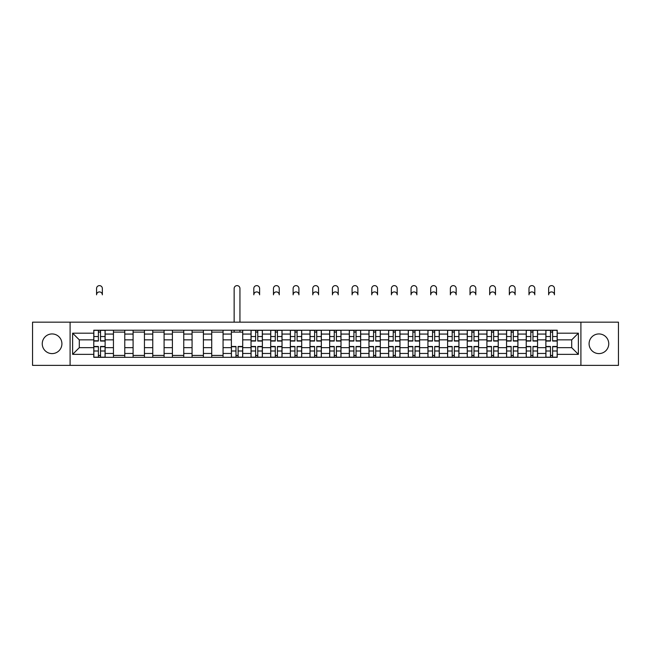 <?xml version="1.0" encoding="UTF-8"?>
<svg xmlns="http://www.w3.org/2000/svg" width="651" height="651" viewBox="0 0 651 651"><rect width="100%" height="100%" fill="white"/><g stroke="black" fill="none" stroke-linecap="round" stroke-linejoin="round"><path stroke-width="0.98" d="M598.92 333.939A9.83 9.83 0 0 0 589.09 343.769A9.83 9.83 0 0 0 598.92 353.599A9.83 9.83 0 0 0 608.75 343.769A9.83 9.83 0 0 0 598.92 333.939M52.08 333.939A9.83 9.83 0 0 0 42.25 343.769A9.83 9.83 0 0 0 52.08 353.599A9.83 9.83 0 0 0 61.91 343.769A9.83 9.83 0 0 0 52.08 333.939M580.904 365.382L618.45 365.382L618.45 322.164L32.55 322.164L32.55 365.382L580.904 365.382L580.904 322.164M113.445 357.318L113.445 334.069L105.128 334.069L105.128 357.318M105.128 334.069L105.128 330.228M113.445 334.069L113.445 330.228M124.78 330.228L124.78 357.318M133.097 357.318L133.097 330.228M144.441 330.228L144.441 357.318M152.757 357.318L152.757 330.228M164.093 330.228L164.093 357.318M172.409 357.318L172.409 330.228M183.753 330.228L183.753 357.318M192.069 357.318L192.069 330.228M203.405 330.228L203.405 357.318M211.721 357.318L211.721 330.228M223.065 330.228L223.065 357.318M231.382 357.318L231.382 330.228M242.717 330.228L242.717 357.318M251.034 357.318L251.034 330.228M262.377 330.228L262.377 357.318M270.694 357.318L270.694 330.228M282.029 330.228L282.029 357.318M290.346 357.318L290.346 330.228M301.69 330.228L301.69 357.318M309.998 357.318L309.998 330.228M321.342 330.228L321.342 357.318M329.658 357.318L329.658 330.228M341.002 330.228L341.002 357.318M349.31 357.318L349.31 330.228M360.654 330.228L360.654 357.318M368.971 357.318L368.971 330.228M380.306 330.228L380.306 357.318M388.623 357.318L388.623 330.228M399.966 330.228L399.966 357.318M408.283 357.318L408.283 330.228M419.618 330.228L419.618 357.318M427.935 357.318L427.935 330.228M439.279 330.228L439.279 357.318M447.595 357.318L447.595 330.228M458.931 330.228L458.931 357.318M467.247 357.318L467.247 330.228M478.591 330.228L478.591 357.318M486.907 357.318L486.907 330.228M498.243 330.228L498.243 357.318M506.559 357.318L506.559 330.228M517.903 330.228L517.903 357.318M526.22 357.318L526.22 330.228M537.555 330.228L537.555 357.318M545.872 357.318L545.872 330.228M545.872 347.675L537.555 347.675M526.22 347.675L517.903 347.675M506.559 347.675L498.243 347.675M486.907 347.675L478.591 347.675M467.247 347.675L458.931 347.675M447.595 347.675L439.279 347.675M427.935 347.675L419.618 347.675M408.283 347.675L399.966 347.675M388.623 347.675L380.306 347.675M368.971 347.675L360.654 347.675M349.31 347.675L341.002 347.675M329.658 347.675L321.342 347.675M309.998 347.675L301.69 347.675M290.346 347.675L282.029 347.675M270.694 347.675L262.377 347.675M251.034 347.675L242.717 347.675M231.382 347.675L223.065 347.675M211.721 347.675L203.405 347.675M192.069 347.675L183.753 347.675M172.409 347.675L164.093 347.675M152.757 347.675L144.441 347.675M133.097 347.675L124.78 347.675M113.445 347.675L105.128 347.675M545.872 339.863L537.555 339.863M526.22 339.863L517.903 339.863M506.559 339.863L498.243 339.863M486.907 339.863L478.591 339.863M467.247 339.863L458.931 339.863M447.595 339.863L439.279 339.863M427.935 339.863L419.618 339.863M408.283 339.863L399.966 339.863M388.623 339.863L380.306 339.863M368.971 339.863L360.654 339.863M349.31 339.863L341.002 339.863M329.658 339.863L321.342 339.863M309.998 339.863L301.69 339.863M290.346 339.863L282.029 339.863M270.694 339.863L262.377 339.863M251.034 339.863L242.717 339.863M231.382 339.863L223.065 339.863M211.721 339.863L203.405 339.863M192.069 339.863L183.753 339.863M172.409 339.863L164.093 339.863M152.757 339.863L144.441 339.863M133.097 339.863L124.78 339.863M113.445 339.863L105.128 339.863M79.3 347.675L93.785 347.675L93.785 339.863L79.3 339.863L79.3 347.675L72.619 354.356L72.619 333.19L93.785 333.19L93.785 339.863M557.215 339.863L557.215 347.675L571.7 347.675L571.7 339.863L557.215 339.863L557.215 330.228L93.785 330.228L93.785 333.19M557.215 333.19L578.381 333.19L578.381 354.356L557.215 354.356L557.215 347.675M93.785 347.675L93.785 357.318L557.215 357.318L557.215 354.356M93.785 354.356L72.619 354.356M70.096 365.382L70.096 322.164M100.531 355.422L98.382 355.422M98.382 332.116L100.531 332.116M124.78 355.422L113.445 355.422M113.445 332.116L124.78 332.116M144.441 355.422L133.097 355.422M133.097 332.116L144.441 332.116M164.093 355.422L152.757 355.422M152.757 332.116L164.093 332.116M183.753 355.422L172.409 355.422M172.409 332.116L183.753 332.116M203.405 355.422L192.069 355.422M192.069 332.116L203.405 332.116M223.065 355.422L211.721 355.422M211.721 332.116L223.065 332.116M238.12 355.422L235.979 355.422M231.382 332.116L242.717 332.116M257.772 355.422L255.631 355.422M255.631 332.116L257.772 332.116M277.432 355.422L275.292 355.422M275.292 332.116L277.432 332.116M297.084 355.422L294.944 355.422M294.944 332.116L297.084 332.116M316.744 355.422L314.604 355.422M314.604 332.116L316.744 332.116M336.396 355.422L334.256 355.422M334.256 332.116L336.396 332.116M356.056 355.422L353.916 355.422M353.916 332.116L356.056 332.116M375.708 355.422L373.568 355.422M373.568 332.116L375.708 332.116M395.369 355.422L393.228 355.422M393.228 332.116L395.369 332.116M415.021 355.422L412.88 355.422M412.88 332.116L415.021 332.116M434.681 355.422L432.541 355.422M432.541 332.116L434.681 332.116M454.333 355.422L452.193 355.422M452.193 332.116L454.333 332.116M473.993 355.422L471.853 355.422M471.853 332.116L473.993 332.116M493.645 355.422L491.505 355.422M491.505 332.116L493.645 332.116M513.305 355.422L511.157 355.422M511.157 332.116L513.305 332.116M532.957 355.422L530.817 355.422M530.817 332.116L532.957 332.116M552.618 355.422L550.469 355.422M550.469 332.116L552.618 332.116M72.619 333.19L79.3 339.863M571.7 347.675L578.381 354.356M571.7 339.863L578.381 333.19M102.353 294.822A2.897 2.897 0 0 0 99.457 291.925A2.897 2.897 0 0 0 96.56 294.822L96.56 288.515A2.897 2.897 0 0 1 99.457 285.618A2.897 2.897 0 0 1 102.353 288.515L102.353 294.822M100.531 341.059L100.531 330.35L105.063 330.35L105.063 341.059L100.531 341.059M98.382 331.986L100.531 331.986M98.382 330.35L93.85 330.35L93.85 341.059L98.382 341.059L98.382 330.35L100.531 330.35M98.382 346.478L98.382 357.187L93.85 357.187L93.85 346.478L98.382 346.478M100.531 355.552L98.382 355.552M100.531 357.187L105.063 357.187L105.063 346.478L100.531 346.478L100.531 357.187L98.382 357.187M239.942 322.164L239.942 288.515A2.897 2.897 0 0 0 237.045 285.618A2.897 2.897 0 0 0 234.148 288.515L234.148 322.164M235.979 346.478L235.979 357.187L231.439 357.187L231.439 346.478L235.979 346.478M238.12 355.552L235.979 355.552M238.12 357.187L242.652 357.187L242.652 346.478L238.12 346.478L238.12 357.187L235.979 357.187M239.942 330.228L239.942 332.116M234.148 330.228L234.148 332.116M259.603 294.822A2.897 2.897 0 0 0 256.706 291.925A2.897 2.897 0 0 0 253.809 294.822L253.809 288.515A2.897 2.897 0 0 1 256.706 285.618A2.897 2.897 0 0 1 259.603 288.515L259.603 294.822M257.772 341.059L257.772 330.35L262.312 330.35L262.312 341.059L257.772 341.059M255.631 331.986L257.772 331.986M255.631 330.35L251.099 330.35L251.099 341.059L255.631 341.059L255.631 330.35L257.772 330.35M255.631 346.478L255.631 357.187L251.099 357.187L251.099 346.478L255.631 346.478M257.772 355.552L255.631 355.552M257.772 357.187L262.312 357.187L262.312 346.478L257.772 346.478L257.772 357.187L255.631 357.187M279.255 294.822A2.897 2.897 0 0 0 276.358 291.925A2.897 2.897 0 0 0 273.461 294.822L273.461 288.515A2.897 2.897 0 0 1 276.358 285.618A2.897 2.897 0 0 1 279.255 288.515L279.255 294.822M277.432 341.059L277.432 330.35L281.964 330.35L281.964 341.059L277.432 341.059M275.292 331.986L277.432 331.986M275.292 330.35L270.751 330.35L270.751 341.059L275.292 341.059L275.292 330.35L277.432 330.35M275.292 346.478L275.292 357.187L270.751 357.187L270.751 346.478L275.292 346.478M277.432 355.552L275.292 355.552M277.432 357.187L281.964 357.187L281.964 346.478L277.432 346.478L277.432 357.187L275.292 357.187M298.915 294.822A2.897 2.897 0 0 0 296.018 291.925A2.897 2.897 0 0 0 293.121 294.822L293.121 288.515A2.897 2.897 0 0 1 296.018 285.618A2.897 2.897 0 0 1 298.915 288.515L298.915 294.822M297.084 341.059L297.084 330.35L301.625 330.35L301.625 341.059L297.084 341.059M294.944 331.986L297.084 331.986M294.944 330.35L290.411 330.35L290.411 341.059L294.944 341.059L294.944 330.35L297.084 330.35M294.944 346.478L294.944 357.187L290.411 357.187L290.411 346.478L294.944 346.478M297.084 355.552L294.944 355.552M297.084 357.187L301.625 357.187L301.625 346.478L297.084 346.478L297.084 357.187L294.944 357.187M318.567 294.822A2.897 2.897 0 0 0 315.67 291.925A2.897 2.897 0 0 0 312.773 294.822L312.773 288.515A2.897 2.897 0 0 1 315.67 285.618A2.897 2.897 0 0 1 318.567 288.515L318.567 294.822M316.744 341.059L316.744 330.35L321.277 330.35L321.277 341.059L316.744 341.059M314.604 331.986L316.744 331.986M314.604 330.35L310.063 330.35L310.063 341.059L314.604 341.059L314.604 330.35L316.744 330.35M338.227 294.822A2.897 2.897 0 0 0 335.33 291.925A2.897 2.897 0 0 0 332.433 294.822L332.433 288.515A2.897 2.897 0 0 1 335.33 285.618A2.897 2.897 0 0 1 338.227 288.515L338.227 294.822M336.396 341.059L336.396 330.35L340.937 330.35L340.937 341.059L336.396 341.059M334.256 331.986L336.396 331.986M334.256 330.35L329.723 330.35L329.723 341.059L334.256 341.059L334.256 330.35L336.396 330.35M357.879 294.822A2.897 2.897 0 0 0 354.982 291.925A2.897 2.897 0 0 0 352.085 294.822L352.085 288.515A2.897 2.897 0 0 1 354.982 285.618A2.897 2.897 0 0 1 357.879 288.515L357.879 294.822M356.056 341.059L356.056 330.35L360.589 330.35L360.589 341.059L356.056 341.059M353.916 331.986L356.056 331.986M353.916 330.35L349.375 330.35L349.375 341.059L353.916 341.059L353.916 330.35L356.056 330.35M377.539 294.822A2.897 2.897 0 0 0 374.642 291.925A2.897 2.897 0 0 0 371.745 294.822L371.745 288.515A2.897 2.897 0 0 1 374.642 285.618A2.897 2.897 0 0 1 377.539 288.515L377.539 294.822M375.708 341.059L375.708 330.35L380.249 330.35L380.249 341.059L375.708 341.059M373.568 331.986L375.708 331.986M373.568 330.35L369.036 330.35L369.036 341.059L373.568 341.059L373.568 330.35L375.708 330.35M397.191 294.822A2.897 2.897 0 0 0 394.294 291.925A2.897 2.897 0 0 0 391.397 294.822L391.397 288.515A2.897 2.897 0 0 1 394.294 285.618A2.897 2.897 0 0 1 397.191 288.515L397.191 294.822M395.369 341.059L395.369 330.35L399.901 330.35L399.901 341.059L395.369 341.059M393.228 331.986L395.369 331.986M393.228 330.35L388.688 330.35L388.688 341.059L393.228 341.059L393.228 330.35L395.369 330.35M416.852 294.822A2.897 2.897 0 0 0 413.955 291.925A2.897 2.897 0 0 0 411.058 294.822L411.058 288.515A2.897 2.897 0 0 1 413.955 285.618A2.897 2.897 0 0 1 416.852 288.515L416.852 294.822M415.021 341.059L415.021 330.35L419.561 330.35L419.561 341.059L415.021 341.059M412.88 331.986L415.021 331.986M412.88 330.35L408.348 330.35L408.348 341.059L412.88 341.059L412.88 330.35L415.021 330.35M436.504 294.822A2.897 2.897 0 0 0 433.607 291.925A2.897 2.897 0 0 0 430.71 294.822L430.71 288.515A2.897 2.897 0 0 1 433.607 285.618A2.897 2.897 0 0 1 436.504 288.515L436.504 294.822M434.681 341.059L434.681 330.35L439.213 330.35L439.213 341.059L434.681 341.059M432.541 331.986L434.681 331.986M432.541 330.35L428 330.35L428 341.059L432.541 341.059L432.541 330.35L434.681 330.35M456.164 294.822A2.897 2.897 0 0 0 453.267 291.925A2.897 2.897 0 0 0 450.37 294.822L450.37 288.515A2.897 2.897 0 0 1 453.267 285.618A2.897 2.897 0 0 1 456.164 288.515L456.164 294.822M454.333 341.059L454.333 330.35L458.874 330.35L458.874 341.059L454.333 341.059M452.193 331.986L454.333 331.986M452.193 330.35L447.66 330.35L447.66 341.059L452.193 341.059L452.193 330.35L454.333 330.35M475.816 294.822A2.897 2.897 0 0 0 472.919 291.925A2.897 2.897 0 0 0 470.022 294.822L470.022 288.515A2.897 2.897 0 0 1 472.919 285.618A2.897 2.897 0 0 1 475.816 288.515L475.816 294.822M473.993 341.059L473.993 330.35L478.526 330.35L478.526 341.059L473.993 341.059M471.853 331.986L473.993 331.986M471.853 330.35L467.312 330.35L467.312 341.059L471.853 341.059L471.853 330.35L473.993 330.35M495.476 294.822A2.897 2.897 0 0 0 492.579 291.925A2.897 2.897 0 0 0 489.674 294.822L489.674 288.515A2.897 2.897 0 0 1 492.579 285.618A2.897 2.897 0 0 1 495.476 288.515L495.476 294.822M493.645 341.059L493.645 330.35L498.186 330.35L498.186 341.059L493.645 341.059M491.505 331.986L493.645 331.986M491.505 330.35L486.972 330.35L486.972 341.059L491.505 341.059L491.505 330.35L493.645 330.35M515.128 294.822A2.897 2.897 0 0 0 512.231 291.925A2.897 2.897 0 0 0 509.334 294.822L509.334 288.515A2.897 2.897 0 0 1 512.231 285.618A2.897 2.897 0 0 1 515.128 288.515L515.128 294.822M513.305 341.059L513.305 330.35L517.838 330.35L517.838 341.059L513.305 341.059M511.157 331.986L513.305 331.986M511.157 330.35L506.624 330.35L506.624 341.059L511.157 341.059L511.157 330.35L513.305 330.35M534.788 294.822A2.897 2.897 0 0 0 531.891 291.925A2.897 2.897 0 0 0 528.986 294.822L528.986 288.515A2.897 2.897 0 0 1 531.891 285.618A2.897 2.897 0 0 1 534.788 288.515L534.788 294.822M532.957 341.059L532.957 330.35L537.498 330.35L537.498 341.059L532.957 341.059M530.817 331.986L532.957 331.986M530.817 330.35L526.285 330.35L526.285 341.059L530.817 341.059L530.817 330.35L532.957 330.35M314.604 346.478L314.604 357.187L310.063 357.187L310.063 346.478L314.604 346.478M316.744 355.552L314.604 355.552M316.744 357.187L321.277 357.187L321.277 346.478L316.744 346.478L316.744 357.187L314.604 357.187M334.256 346.478L334.256 357.187L329.723 357.187L329.723 346.478L334.256 346.478M336.396 355.552L334.256 355.552M336.396 357.187L340.937 357.187L340.937 346.478L336.396 346.478L336.396 357.187L334.256 357.187M353.916 346.478L353.916 357.187L349.375 357.187L349.375 346.478L353.916 346.478M356.056 355.552L353.916 355.552M356.056 357.187L360.589 357.187L360.589 346.478L356.056 346.478L356.056 357.187L353.916 357.187M373.568 346.478L373.568 357.187L369.036 357.187L369.036 346.478L373.568 346.478M375.708 355.552L373.568 355.552M375.708 357.187L380.249 357.187L380.249 346.478L375.708 346.478L375.708 357.187L373.568 357.187M393.228 346.478L393.228 357.187L388.688 357.187L388.688 346.478L393.228 346.478M395.369 355.552L393.228 355.552M395.369 357.187L399.901 357.187L399.901 346.478L395.369 346.478L395.369 357.187L393.228 357.187M412.88 346.478L412.88 357.187L408.348 357.187L408.348 346.478L412.88 346.478M415.021 355.552L412.88 355.552M415.021 357.187L419.561 357.187L419.561 346.478L415.021 346.478L415.021 357.187L412.88 357.187M432.541 346.478L432.541 357.187L428 357.187L428 346.478L432.541 346.478M434.681 355.552L432.541 355.552M434.681 357.187L439.213 357.187L439.213 346.478L434.681 346.478L434.681 357.187L432.541 357.187M452.193 346.478L452.193 357.187L447.66 357.187L447.66 346.478L452.193 346.478M454.333 355.552L452.193 355.552M454.333 357.187L458.874 357.187L458.874 346.478L454.333 346.478L454.333 357.187L452.193 357.187M471.853 346.478L471.853 357.187L467.312 357.187L467.312 346.478L471.853 346.478M473.993 355.552L471.853 355.552M473.993 357.187L478.526 357.187L478.526 346.478L473.993 346.478L473.993 357.187L471.853 357.187M491.505 346.478L491.505 357.187L486.972 357.187L486.972 346.478L491.505 346.478M493.645 355.552L491.505 355.552M493.645 357.187L498.186 357.187L498.186 346.478L493.645 346.478L493.645 357.187L491.505 357.187M511.157 346.478L511.157 357.187L506.624 357.187L506.624 346.478L511.157 346.478M513.305 355.552L511.157 355.552M513.305 357.187L517.838 357.187L517.838 346.478L513.305 346.478L513.305 357.187L511.157 357.187M530.817 346.478L530.817 357.187L526.285 357.187L526.285 346.478L530.817 346.478M532.957 355.552L530.817 355.552M532.957 357.187L537.498 357.187L537.498 346.478L532.957 346.478L532.957 357.187L530.817 357.187M554.44 294.822A2.897 2.897 0 0 0 551.543 291.925A2.897 2.897 0 0 0 548.647 294.822L548.647 288.515A2.897 2.897 0 0 1 551.543 285.618A2.897 2.897 0 0 1 554.44 288.515L554.44 294.822M552.618 341.059L552.618 330.35L557.15 330.35L557.15 341.059L552.618 341.059M550.469 331.986L552.618 331.986M550.469 330.35L545.937 330.35L545.937 341.059L550.469 341.059L550.469 330.35L552.618 330.35M550.469 346.478L550.469 357.187L545.937 357.187L545.937 346.478L550.469 346.478M552.618 355.552L550.469 355.552M552.618 357.187L557.15 357.187L557.15 346.478L552.618 346.478L552.618 357.187L550.469 357.187M526.22 334.069L517.903 334.069M506.559 334.069L498.243 334.069M486.907 334.069L478.591 334.069M467.247 334.069L458.931 334.069M447.595 334.069L439.279 334.069M427.935 334.069L419.618 334.069M408.283 334.069L399.966 334.069M388.623 334.069L380.306 334.069M368.971 334.069L360.654 334.069M349.31 334.069L341.002 334.069M329.658 334.069L321.342 334.069M309.998 334.069L301.69 334.069M290.346 334.069L282.029 334.069M270.694 334.069L262.377 334.069M251.034 334.069L242.717 334.069M231.382 334.069L223.065 334.069M211.721 334.069L203.405 334.069M192.069 334.069L183.753 334.069M172.409 334.069L164.093 334.069M152.757 334.069L144.441 334.069M133.097 334.069L124.78 334.069M545.872 334.069L537.555 334.069M526.22 353.469L517.903 353.469M506.559 353.469L498.243 353.469M486.907 353.469L478.591 353.469M467.247 353.469L458.931 353.469M447.595 353.469L439.279 353.469M427.935 353.469L419.618 353.469M408.283 353.469L399.966 353.469M388.623 353.469L380.306 353.469M368.971 353.469L360.654 353.469M349.31 353.469L341.002 353.469M329.658 353.469L321.342 353.469M309.998 353.469L301.69 353.469M290.346 353.469L282.029 353.469M270.694 353.469L262.377 353.469M251.034 353.469L242.717 353.469M231.382 353.469L223.065 353.469M211.721 353.469L203.405 353.469M192.069 353.469L183.753 353.469M172.409 353.469L164.093 353.469M152.757 353.469L144.441 353.469M133.097 353.469L124.78 353.469M113.445 353.469L105.128 353.469M545.872 353.469L537.555 353.469M100.531 340.798L105.063 340.798M100.531 336.543L105.063 336.543M93.85 340.798L98.382 340.798M93.85 336.543L98.382 336.543M98.382 346.747L93.85 346.747M98.382 351.003L93.85 351.003M105.063 346.747L100.531 346.747M105.063 351.003L100.531 351.003M235.979 346.747L231.439 346.747M235.979 351.003L231.439 351.003M242.652 346.747L238.12 346.747M242.652 351.003L238.12 351.003M257.772 340.798L262.312 340.798M257.772 336.543L262.312 336.543M251.099 340.798L255.631 340.798M251.099 336.543L255.631 336.543M255.631 346.747L251.099 346.747M255.631 351.003L251.099 351.003M262.312 346.747L257.772 346.747M262.312 351.003L257.772 351.003M277.432 340.798L281.964 340.798M277.432 336.543L281.964 336.543M270.751 340.798L275.292 340.798M270.751 336.543L275.292 336.543M275.292 346.747L270.751 346.747M275.292 351.003L270.751 351.003M281.964 346.747L277.432 346.747M281.964 351.003L277.432 351.003M297.084 340.798L301.625 340.798M297.084 336.543L301.625 336.543M290.411 340.798L294.944 340.798M290.411 336.543L294.944 336.543M294.944 346.747L290.411 346.747M294.944 351.003L290.411 351.003M301.625 346.747L297.084 346.747M301.625 351.003L297.084 351.003M316.744 340.798L321.277 340.798M316.744 336.543L321.277 336.543M310.063 340.798L314.604 340.798M310.063 336.543L314.604 336.543M336.396 340.798L340.937 340.798M336.396 336.543L340.937 336.543M329.723 340.798L334.256 340.798M329.723 336.543L334.256 336.543M356.056 340.798L360.589 340.798M356.056 336.543L360.589 336.543M349.375 340.798L353.916 340.798M349.375 336.543L353.916 336.543M375.708 340.798L380.249 340.798M375.708 336.543L380.249 336.543M369.036 340.798L373.568 340.798M369.036 336.543L373.568 336.543M395.369 340.798L399.901 340.798M395.369 336.543L399.901 336.543M388.688 340.798L393.228 340.798M388.688 336.543L393.228 336.543M415.021 340.798L419.561 340.798M415.021 336.543L419.561 336.543M408.348 340.798L412.88 340.798M408.348 336.543L412.88 336.543M434.681 340.798L439.213 340.798M434.681 336.543L439.213 336.543M428 340.798L432.541 340.798M428 336.543L432.541 336.543M454.333 340.798L458.874 340.798M454.333 336.543L458.874 336.543M447.66 340.798L452.193 340.798M447.66 336.543L452.193 336.543M473.993 340.798L478.526 340.798M473.993 336.543L478.526 336.543M467.312 340.798L471.853 340.798M467.312 336.543L471.853 336.543M493.645 340.798L498.186 340.798M493.645 336.543L498.186 336.543M486.972 340.798L491.505 340.798M486.972 336.543L491.505 336.543M513.305 340.798L517.838 340.798M513.305 336.543L517.838 336.543M506.624 340.798L511.157 340.798M506.624 336.543L511.157 336.543M532.957 340.798L537.498 340.798M532.957 336.543L537.498 336.543M526.285 340.798L530.817 340.798M526.285 336.543L530.817 336.543M314.604 346.747L310.063 346.747M314.604 351.003L310.063 351.003M321.277 346.747L316.744 346.747M321.277 351.003L316.744 351.003M334.256 346.747L329.723 346.747M334.256 351.003L329.723 351.003M340.937 346.747L336.396 346.747M340.937 351.003L336.396 351.003M353.916 346.747L349.375 346.747M353.916 351.003L349.375 351.003M360.589 346.747L356.056 346.747M360.589 351.003L356.056 351.003M373.568 346.747L369.036 346.747M373.568 351.003L369.036 351.003M380.249 346.747L375.708 346.747M380.249 351.003L375.708 351.003M393.228 346.747L388.688 346.747M393.228 351.003L388.688 351.003M399.901 346.747L395.369 346.747M399.901 351.003L395.369 351.003M412.88 346.747L408.348 346.747M412.88 351.003L408.348 351.003M419.561 346.747L415.021 346.747M419.561 351.003L415.021 351.003M432.541 346.747L428 346.747M432.541 351.003L428 351.003M439.213 346.747L434.681 346.747M439.213 351.003L434.681 351.003M452.193 346.747L447.66 346.747M452.193 351.003L447.66 351.003M458.874 346.747L454.333 346.747M458.874 351.003L454.333 351.003M471.853 346.747L467.312 346.747M471.853 351.003L467.312 351.003M478.526 346.747L473.993 346.747M478.526 351.003L473.993 351.003M491.505 346.747L486.972 346.747M491.505 351.003L486.972 351.003M498.186 346.747L493.645 346.747M498.186 351.003L493.645 351.003M511.157 346.747L506.624 346.747M511.157 351.003L506.624 351.003M517.838 346.747L513.305 346.747M517.838 351.003L513.305 351.003M530.817 346.747L526.285 346.747M530.817 351.003L526.285 351.003M537.498 346.747L532.957 346.747M537.498 351.003L532.957 351.003M552.618 340.798L557.15 340.798M552.618 336.543L557.15 336.543M545.937 340.798L550.469 340.798M545.937 336.543L550.469 336.543M550.469 346.747L545.937 346.747M550.469 351.003L545.937 351.003M557.15 346.747L552.618 346.747M557.15 351.003L552.618 351.003"/></g></svg>
